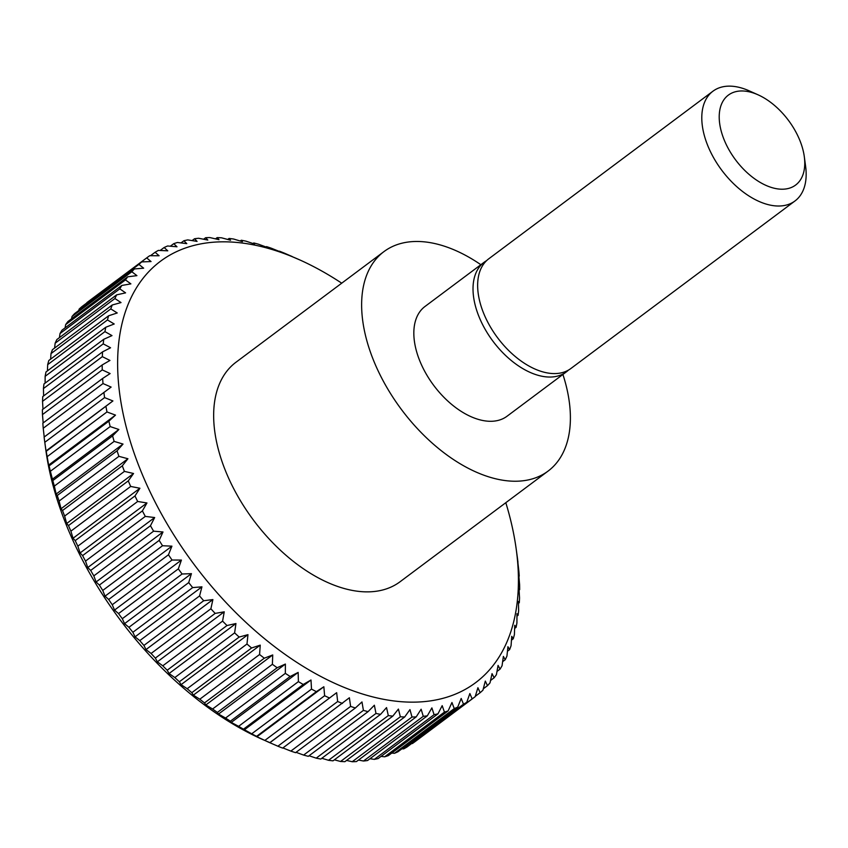 <?xml version="1.0" encoding="UTF-8"?>
<svg xmlns="http://www.w3.org/2000/svg" width="848" height="848" viewBox="0 0 848 848"><rect width="100%" height="100%" fill="white"/><g stroke="black" fill="none" stroke-linecap="round" stroke-linejoin="round"><path stroke-width="1.27" d="M562.913 374.466A137.026 80.549 -126.8 0 1 548.062 471.106A137.026 80.549 -126.8 0 1 508.842 480.964A137.026 80.549 -126.8 0 1 383.794 382.013A137.026 80.549 -126.8 0 1 383.964 251.602A137.026 80.549 -126.8 0 1 423.194 241.744A137.026 80.549 -126.8 0 1 480.858 264.714M548.062 471.106L400.086 581.739A137.026 80.549 -126.8 0 1 360.856 591.597A137.026 80.549 -126.8 0 1 235.818 492.646A137.026 80.549 -126.8 0 1 235.988 362.234L383.964 251.602M568.446 370.11A68.518 40.269 -126.8 0 1 566.231 371.975A68.518 40.269 -126.8 0 1 546.621 376.904A68.518 40.269 -126.8 0 1 484.102 327.434A68.518 40.269 -126.8 0 1 484.187 262.223A68.518 40.269 -126.8 0 1 486.604 260.643M566.231 371.975L507.04 416.23A68.518 40.269 -126.8 0 1 487.43 421.159A68.518 40.269 -126.8 0 1 424.912 371.678A68.518 40.269 -126.8 0 1 424.996 306.478L484.187 262.223M804.296 156.636L805.6 166.261A68.518 40.269 -126.8 0 1 795 200.955L570.863 368.52A68.518 40.269 -126.8 0 1 551.253 373.449A68.518 40.269 -126.8 0 1 488.724 323.968A68.518 40.269 -126.8 0 1 488.808 258.767L712.956 91.202A68.518 40.269 -126.8 0 1 732.566 86.273A68.518 40.269 -126.8 0 1 749.219 90.853L758.091 94.828A56.159 33.008 -126.8 0 1 804.296 156.636A56.159 33.008 -126.8 0 1 779.535 189.104A56.159 33.008 -126.8 0 1 722.984 136.772A56.159 33.008 -126.8 0 1 744.438 91.075A56.159 33.008 -126.8 0 1 758.091 94.828M795 200.955A68.518 40.269 -126.8 0 1 775.39 205.884A68.518 40.269 -126.8 0 1 712.871 156.403A68.518 40.269 -126.8 0 1 712.956 91.202M44.796 442.306L104.58 397.606L112.911 400.945L46.025 450.956L44.796 442.306A274.063 161.088 -126.8 0 1 44.647 441.246L45.803 449.79A263.103 154.643 -126.8 0 0 262.297 739.371L269.961 742.657L336.656 692.678L337.663 701.519L277.879 746.208A274.063 161.088 -126.8 0 0 282.681 748.116L349.387 697.756L350.616 706.405L290.832 751.095A274.063 161.088 -126.8 0 0 295.581 752.674L355.365 707.985L361.979 701.943L363.4 710.391L303.616 755.08A274.063 161.088 -126.8 0 0 308.29 756.321L368.085 711.631L374.371 705.229L375.982 713.454L316.198 758.154A274.063 161.088 -126.8 0 0 320.788 759.045L380.572 714.355L386.54 707.603L388.31 715.585A274.063 161.088 -126.8 0 0 392.794 716.136L333.01 760.836A274.063 161.088 -126.8 0 1 328.526 760.285L321.827 758.271M316.198 758.154L309.054 755.759M303.616 755.08L296.069 752.314M290.832 751.095L282.935 747.936M277.879 746.208L269.77 742.689L336.656 692.678M269.664 742.668A274.063 161.088 -126.8 0 1 264.83 740.431L256.955 736.764L323.851 686.753L324.614 695.742L264.83 740.431M257.432 737.124L256.573 736.35A274.063 161.088 -126.8 0 1 251.718 733.796L243.461 729.185A274.063 161.088 -126.8 0 1 238.617 726.323L231.271 722.422L230.37 721.203A274.063 161.088 -126.8 0 1 225.557 718.044L218.498 714.069L217.374 712.426A274.063 161.088 -126.8 0 1 212.594 708.992L205.841 704.964L204.506 702.907A274.063 161.088 -126.8 0 1 199.789 699.208L193.355 695.148L191.818 692.668A274.063 161.088 -126.8 0 1 187.185 688.714L181.069 684.654L179.373 681.76A274.063 161.088 -126.8 0 1 174.836 677.563L169.059 673.535L167.204 670.217A274.063 161.088 -126.8 0 1 162.784 665.807L157.346 661.832L155.364 658.09A274.063 161.088 -126.8 0 1 151.092 653.469L146.004 649.579L143.916 645.434A274.063 161.088 -126.8 0 1 139.782 640.622L135.055 636.837L132.882 632.279A274.063 161.088 -126.8 0 1 128.917 627.308L124.55 623.662L122.313 618.701A274.063 161.088 -126.8 0 1 118.529 613.581L114.533 610.083L112.254 604.73A274.063 161.088 -126.8 0 1 108.671 599.483L105.035 596.165L102.746 590.441A274.063 161.088 -126.8 0 1 99.375 585.078L96.1 581.972L93.821 575.877A274.063 161.088 -126.8 0 1 90.672 570.439L87.768 567.556L85.51 561.1A274.063 161.088 -126.8 0 1 82.606 555.599L80.072 552.96L77.857 546.165A274.063 161.088 -126.8 0 1 75.207 540.621L73.023 538.257L70.893 531.145A274.063 161.088 -126.8 0 1 68.497 525.58L66.674 523.502L64.639 516.082A274.063 161.088 -126.8 0 1 62.508 510.517L61.035 508.758L59.116 501.041A274.063 161.088 -126.8 0 1 57.272 495.497L56.138 494.066L54.357 486.084A274.063 161.088 -126.8 0 1 52.799 480.593L50.371 471.276A274.063 161.088 -126.8 0 1 49.099 465.849L48.188 464.301M47.181 456.659L106.965 411.958L115.498 415.107L48.612 465.107L47.181 456.659A274.063 161.088 -126.8 0 1 46.205 451.316L45.909 450.532M44.647 441.246A274.063 161.088 -126.8 0 1 44.117 437.07L111.12 387.08L103.011 383.561A274.063 161.088 -126.8 0 1 102.629 378.462L42.845 423.163A274.063 161.088 -126.8 0 0 43.227 428.261L103.011 383.561M44.213 436.996L43.227 428.261M43.174 422.919L42.474 414.587A274.063 161.088 -126.8 0 1 42.4 409.637L102.184 364.947L109.943 360.442L102.322 356.648A274.063 161.088 -126.8 0 1 102.566 351.867L42.771 396.567A274.063 161.088 -126.8 0 0 42.538 401.337L102.322 356.648M42.983 409.213L42.538 401.337M43.619 395.931L43.439 388.564A274.063 161.088 -126.8 0 1 43.969 383.974L103.763 339.285L111.989 335.607L104.94 331.632A274.063 161.088 -126.8 0 1 105.777 327.243L45.993 371.943A274.063 161.088 -126.8 0 0 45.145 376.321L104.94 331.632M45.103 383.137L45.145 376.321M47.435 370.862L47.679 364.651A274.063 161.088 -126.8 0 1 48.813 360.495L108.597 315.795L117.236 312.965L110.791 308.905A274.063 161.088 -126.8 0 1 112.222 304.994L52.438 349.683A274.063 161.088 -126.8 0 0 51.007 353.605L110.791 308.905M50.604 359.16L51.007 353.605M54.611 348.062L55.131 343.217A274.063 161.088 -126.8 0 1 56.848 339.56L116.632 294.86L125.589 292.867L119.801 288.85A274.063 161.088 -126.8 0 1 121.805 285.458L62.021 330.148A274.063 161.088 -126.8 0 0 60.017 333.54L119.801 288.85M59.434 337.621L60.017 333.54M65.073 327.869L65.667 324.604A274.063 161.088 -126.8 0 1 67.946 321.498L127.73 276.808L136.92 275.642L131.832 271.752A274.063 161.088 -126.8 0 1 134.376 268.943L74.582 313.643A274.063 161.088 -126.8 0 0 72.048 316.452L131.832 271.752M71.518 318.827L72.048 316.452M78.758 310.516L79.129 309.107A274.063 161.088 -126.8 0 1 81.927 306.605L141.711 261.905L151.05 261.555L146.683 257.909A274.063 161.088 -126.8 0 1 146.831 257.792A274.063 161.088 -126.8 0 1 149.725 255.714L159.106 255.757L155.099 252.269A274.063 161.088 -126.8 0 1 158.364 250.404L167.766 250.828L164.13 247.51A274.063 161.088 -126.8 0 1 167.607 245.984L176.999 246.779L173.734 243.673A274.063 161.088 -126.8 0 1 177.423 242.486L186.783 243.63L183.889 240.747A274.063 161.088 -126.8 0 1 187.768 239.899L197.075 241.394L194.531 238.754A274.063 161.088 -126.8 0 1 198.591 238.256L207.824 240.069L205.651 237.716A274.063 161.088 -126.8 0 1 209.859 237.567L218.996 239.677L217.173 237.61A274.063 161.088 -126.8 0 1 221.529 237.811L230.539 240.217L229.066 238.458A274.063 161.088 -126.8 0 1 233.55 239.009L242.422 241.68L241.288 240.238A274.063 161.088 -126.8 0 1 245.878 241.139L254.591 244.054L253.775 242.963A274.063 161.088 -126.8 0 1 258.46 244.203L266.993 247.34M86.782 302.969L86.899 302.598A274.063 161.088 -126.8 0 1 87.047 302.492A274.063 161.088 -126.8 0 1 87.196 302.376M505.811 502.694A263.103 154.643 -126.8 0 1 516.262 549.504A263.103 154.643 -126.8 0 1 400.256 701.625A263.103 154.643 -126.8 0 1 135.288 456.415A263.103 154.643 -126.8 0 1 235.808 242.348A263.103 154.643 -126.8 0 1 299.779 259.923A263.103 154.643 -126.8 0 1 341.723 283.19M79.129 309.107L138.924 264.406A274.063 161.088 -126.8 0 1 141.711 261.905M138.924 264.406L143.651 268.191L134.376 268.943M65.667 324.604L125.451 279.914A274.063 161.088 -126.8 0 1 127.73 276.808M125.451 279.914L130.889 283.879L121.805 285.458M55.131 343.217L114.915 298.528A274.063 161.088 -126.8 0 1 116.632 294.86M114.915 298.528L121.031 302.577L112.222 304.994M47.679 364.651L107.463 319.961A274.063 161.088 -126.8 0 1 108.597 315.795M107.463 319.961L114.215 323.989L105.777 327.243M43.439 388.564L103.223 343.875A274.063 161.088 -126.8 0 1 103.763 339.285M103.223 343.875L110.569 347.775L102.566 351.867M42.474 414.587L102.258 369.898A274.063 161.088 -126.8 0 1 102.184 364.947M102.258 369.898L110.123 373.565L102.629 378.462M104.58 397.606A274.063 161.088 -126.8 0 1 103.901 392.38M112.911 400.945L46.205 451.316M106.965 411.958A274.063 161.088 -126.8 0 1 105.989 406.627M115.498 415.107L108.883 421.149L49.099 465.849M50.371 471.276L110.166 426.576A274.063 161.088 -126.8 0 1 108.883 421.149M110.166 426.576L118.879 429.491L112.583 435.893L52.799 480.593M54.357 486.084L114.141 441.395A274.063 161.088 -126.8 0 1 112.583 435.893M114.141 441.395L123.024 444.066L117.056 450.807L57.272 495.497M59.116 501.041L118.911 456.341A274.063 161.088 -126.8 0 1 117.056 450.807M118.911 456.341L127.921 458.747L122.303 465.817L62.508 510.517M64.639 516.082L124.423 471.382A274.063 161.088 -126.8 0 1 122.303 465.817M124.423 471.382L133.56 473.502L128.281 480.88L68.497 525.58M70.893 531.145L130.677 486.445A274.063 161.088 -126.8 0 1 128.281 480.88M130.677 486.445L139.92 488.257L134.991 495.932L75.207 540.621M77.857 546.165L137.652 501.475A274.063 161.088 -126.8 0 1 134.991 495.932M137.652 501.475L146.958 502.959L142.39 510.899L82.606 555.599M85.51 561.1L145.294 516.4A274.063 161.088 -126.8 0 1 142.39 510.899M145.294 516.4L154.665 517.545L150.456 525.739L90.672 570.439M93.821 575.877L153.605 531.177A274.063 161.088 -126.8 0 1 150.456 525.739M153.605 531.177L162.996 531.972L159.159 540.388L99.375 585.078M102.746 590.441L162.53 545.741A274.063 161.088 -126.8 0 1 159.159 540.388M162.53 545.741L171.921 546.165L168.455 554.783L108.671 599.483M112.254 604.73L172.038 560.03A274.063 161.088 -126.8 0 1 168.455 554.783M172.038 560.03L181.419 560.072L178.313 568.881L118.529 613.581M122.313 618.701L182.097 574.001A274.063 161.088 -126.8 0 1 178.313 568.881M182.097 574.001L191.436 573.651L188.701 582.608L128.917 627.308M132.882 632.279L192.666 587.59A274.063 161.088 -126.8 0 1 188.701 582.608M192.666 587.59L201.941 586.837L199.566 595.932L139.782 640.622M143.916 645.434L203.7 600.734A274.063 161.088 -126.8 0 1 199.566 595.932M203.7 600.734L212.89 599.578L210.876 608.779L151.092 653.469M155.364 658.09L215.159 613.401A274.063 161.088 -126.8 0 1 210.876 608.779M215.159 613.401L224.243 611.821L222.579 621.107L162.784 665.807M167.204 670.217L226.988 625.527A274.063 161.088 -126.8 0 1 222.579 621.107M226.988 625.527L235.945 623.534L234.62 632.873L174.836 677.563M179.373 681.76L239.157 637.06A274.063 161.088 -126.8 0 1 234.62 632.873M239.157 637.06L247.966 634.654L246.98 644.014L187.185 688.714M191.818 692.668L251.602 647.978A274.063 161.088 -126.8 0 1 246.98 644.014M251.602 647.978L260.241 645.137L259.583 654.508L199.789 699.208M204.506 702.907L264.29 658.207A274.063 161.088 -126.8 0 1 259.583 654.508M264.29 658.207L272.727 654.953L272.388 664.302L212.594 708.992M217.374 712.426L277.158 667.736A274.063 161.088 -126.8 0 1 272.388 664.302M277.158 667.736L285.394 664.058L285.341 673.354L225.557 718.044M230.37 721.203L290.164 676.503A274.063 161.088 -126.8 0 1 285.341 673.354M290.164 676.503L298.157 672.411L298.401 681.633L238.617 726.323M243.461 729.185L303.245 684.484A274.063 161.088 -126.8 0 1 298.401 681.633M303.245 684.484L310.993 679.99L311.513 689.106L251.718 733.796M256.573 736.35L316.357 691.65A274.063 161.088 -126.8 0 1 311.513 689.106M316.357 691.65L323.851 686.753M329.448 697.978A274.063 161.088 -126.8 0 1 324.614 695.742M342.465 703.427A274.063 161.088 -126.8 0 1 337.663 701.519M355.365 707.985A274.063 161.088 -126.8 0 1 350.616 706.405M368.085 711.631A274.063 161.088 -126.8 0 1 363.4 710.391M380.572 714.355A274.063 161.088 -126.8 0 1 375.982 713.454M392.794 716.136L398.422 709.066L400.33 716.783L340.546 761.472L334.345 759.829M340.546 761.472A274.063 161.088 -126.8 0 0 344.903 761.674L404.687 716.984L409.966 709.606L412.001 717.026L352.217 761.727L346.578 760.423M404.687 716.984A274.063 161.088 -126.8 0 1 400.33 716.783M352.217 761.727A274.063 161.088 -126.8 0 0 356.425 761.578L416.22 716.878A274.063 161.088 -126.8 0 1 412.001 717.026M416.22 716.878L421.138 709.214L423.269 716.327L363.485 761.027L358.471 760.052M363.485 761.027A274.063 161.088 -126.8 0 0 367.534 760.529L427.328 715.839A274.063 161.088 -126.8 0 1 423.269 716.327M427.328 715.839L431.886 707.889L434.091 714.694L374.307 759.384L369.982 758.706M374.307 759.384A274.063 161.088 -126.8 0 0 378.187 758.536L437.971 713.846A274.063 161.088 -126.8 0 1 434.091 714.694M437.971 713.846L442.179 705.653L444.437 712.108L384.653 756.808L381.081 756.374M384.653 756.808A274.063 161.088 -126.8 0 0 388.342 755.621L448.126 710.921A274.063 161.088 -126.8 0 1 444.437 712.108M448.126 710.921L451.963 702.504L454.252 708.61L394.458 753.3L391.734 753.077M394.458 753.3A274.063 161.088 -126.8 0 0 397.945 751.773L457.729 707.084A274.063 161.088 -126.8 0 1 454.252 708.61M457.729 707.084L461.195 698.455L463.496 704.19L403.712 748.879L401.92 748.805M403.712 748.879A274.063 161.088 -126.8 0 0 406.976 747.024L466.76 702.324A274.063 161.088 -126.8 0 1 463.496 704.19M466.76 702.324L469.866 693.526L472.135 698.879L411.598 743.569M518.838 575.718L519.601 584.696A274.063 161.088 -126.8 0 1 519.676 589.646L519.018 588.83L519.538 597.946A274.063 161.088 -126.8 0 1 519.294 602.727L518.404 601.508L518.637 610.719A274.063 161.088 -126.8 0 1 518.096 615.309L516.973 613.676L516.92 622.962A274.063 161.088 -126.8 0 1 516.082 627.35L514.747 625.294L514.397 634.633A274.063 161.088 -126.8 0 1 513.263 638.788L511.726 636.318L511.068 645.678A274.063 161.088 -126.8 0 1 509.637 649.6L507.931 646.706L506.945 656.066A274.063 161.088 -126.8 0 1 505.228 659.733L503.373 656.405L502.058 665.744A274.063 161.088 -126.8 0 1 500.055 669.136L498.073 665.404L496.409 674.679A274.063 161.088 -126.8 0 1 494.13 677.785L492.041 673.641L490.027 682.841A274.063 161.088 -126.8 0 1 487.494 685.65L485.31 681.092L482.936 690.187A274.063 161.088 -126.8 0 1 480.148 692.689L477.912 687.728L475.177 696.685A274.063 161.088 -126.8 0 1 475.028 696.802A274.063 161.088 -126.8 0 1 472.135 698.879M518.372 575.347L518.891 576.375M517.842 562.192L518.849 571.033A274.063 161.088 -126.8 0 1 519.23 576.131M516.262 549.504L517.428 558.048A274.063 161.088 -126.8 0 1 517.958 562.213M299.779 259.923L292.115 256.637M292.306 256.594L284.197 253.075A274.063 161.088 -126.8 0 0 279.395 251.167L279.692 251.962M279.575 251.527L271.243 248.188A274.063 161.088 -126.8 0 0 266.495 246.609L267.417 248.146M474.88 696.908L415.393 741.385A274.063 161.088 -126.8 0 1 415.244 741.491A274.063 161.088 -126.8 0 1 412.351 743.569M480.148 692.689L475.293 696.325M487.494 685.65L483.318 688.767M494.13 677.785L490.557 680.467M500.055 669.136L497.002 671.425M505.228 659.733L502.641 661.663M509.637 649.6L507.464 651.222M513.263 638.788L511.471 640.134M516.082 627.35L514.641 628.432M518.096 615.309L516.962 616.157M519.294 602.727L518.457 603.352M519.676 589.646L519.093 590.081M253.022 243.524L253.775 242.963M240.249 241.012L241.288 240.238M227.73 239.454L229.066 238.458M215.498 238.86L217.173 237.61M203.605 239.231L205.651 237.716M192.093 240.588L194.531 238.754M180.995 242.91L183.889 240.747M170.331 246.206L173.734 243.673M160.155 250.478L164.13 247.51M150.478 255.714L155.099 252.269M86.899 302.598L146.683 257.909M51.982 479.502L118.879 429.491M56.138 494.066L123.024 444.066M61.035 508.758L127.921 458.747M66.674 523.502L133.56 473.502M73.023 538.257L139.92 488.257M80.072 552.96L146.958 502.959M87.768 567.556L154.665 517.545M96.1 581.972L162.996 531.972M105.035 596.165L171.921 546.165M114.533 610.083L181.419 560.072M124.55 623.662L191.436 573.651M135.055 636.837L201.941 586.837M146.004 649.579L212.89 599.578M157.346 661.832L224.243 611.821M169.059 673.535L235.945 623.534M181.069 684.654L247.966 634.654M193.355 695.148L260.241 645.137M205.841 704.964L272.727 654.953M218.498 714.069L285.394 664.058M231.271 722.422L298.157 672.411M244.107 730.001L310.993 679.99M388.31 715.585L328.526 760.285M475.028 696.802L415.244 741.491M146.831 257.792L87.047 302.492"/></g></svg>
